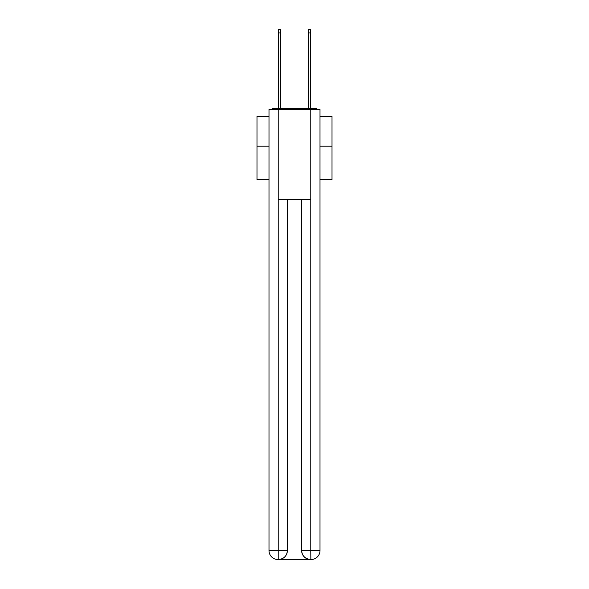 <?xml version="1.0" encoding="UTF-8"?>
<svg xmlns="http://www.w3.org/2000/svg" width="589" height="589" viewBox="0 0 589 589"><rect width="100%" height="100%" fill="white"/><g stroke="black" fill="none" stroke-linecap="round" stroke-linejoin="round"><path stroke-width="0.88" d="M320.004 179.645L332.012 179.645L332.012 116.328L320.004 116.328M268.996 146.182L256.988 146.182L256.988 116.328L268.996 116.328M256.988 146.182L256.988 179.645L268.996 179.645M317.714 109.421A3.004 3.004 0 0 0 315.733 108.67L273.267 108.67A3.004 3.004 0 0 0 271.286 109.421M332.012 146.182L320.004 146.182M273.267 108.67L278.523 108.67L278.523 29.45L280.474 29.45L280.474 108.67L282.794 108.67M306.206 108.67L308.526 108.67L308.526 29.45L310.477 29.45L310.477 108.67L315.733 108.67M278.222 109.421L268.996 109.421L268.996 550.546A9.004 9.004 0 0 0 277.993 559.55L310.631 559.55A9.004 9.004 0 0 1 301.627 550.546L301.627 199.45L301.627 550.546C302.083 555.854 305.087 558.858 310.631 559.55L311.007 559.55A9.004 9.004 0 0 0 320.004 550.546L320.004 109.421L278.222 109.421L278.222 199.45L310.778 199.45L310.778 109.421M287.373 199.45L287.373 550.546A9.004 9.004 0 0 1 278.369 559.55C283.935 558.968 286.939 555.964 287.373 550.546L287.373 199.45M301.627 550.546L310.778 550.546L310.852 559.55M268.996 550.546A9.004 9.004 0 0 0 277.993 559.55A9.004 9.004 0 0 1 268.996 550.546L278.222 550.546L278.222 559.55M287.373 550.546L278.222 550.546L278.222 199.45M310.778 199.45L310.778 550.546L320.004 550.546M278.523 32.903L280.474 32.903M310.477 32.903L308.526 32.903"/></g></svg>
